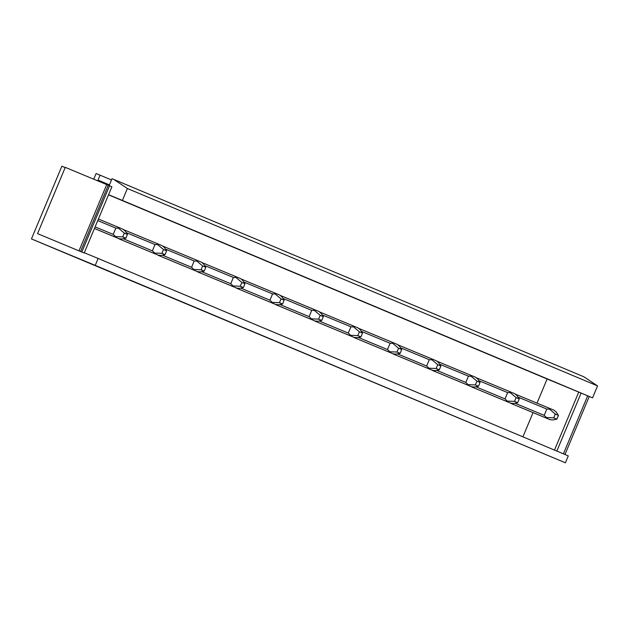 <?xml version="1.0" encoding="UTF-8"?>
<svg xmlns="http://www.w3.org/2000/svg" width="629" height="629" viewBox="0 0 629 629"><rect width="100%" height="100%" fill="white"/><g stroke="black" fill="none" stroke-linecap="round" stroke-linejoin="round"><path stroke-width="0.94" d="M108.526 194.833L547.12 378.988L537.017 403.134M533.046 412.624L522.919 436.833M158.241 255.17L119.03 238.871L153.044 252.984L161.905 253.33L163.493 249.548L166.622 250.861L165.042 254.651L160.945 255.453L158.241 255.17L153.044 252.984M197.42 271.618L158.209 255.319L192.222 269.432L201.083 269.786L202.672 265.996L205.801 267.309L204.221 271.099L200.124 271.901L197.42 271.618L192.222 269.432M236.598 288.066L197.388 271.775L231.401 285.888L240.262 286.234L241.851 282.445L244.988 283.765L243.399 287.547L239.303 288.349L236.598 288.066L231.401 285.888M275.777 304.515L236.567 288.224L270.58 302.337L279.449 302.683L281.029 298.901L284.166 300.214L282.578 304.004L278.482 304.806L275.777 304.515L270.58 302.337M314.964 320.971L275.746 304.672L309.759 318.785L318.628 319.139L320.208 315.349L323.345 316.662L321.757 320.452L317.661 321.254L314.964 320.971L309.759 318.785M354.143 337.419L314.925 321.12L348.946 335.233L357.807 335.587L359.387 331.798L362.524 333.118L360.944 336.9L356.84 337.702L354.143 337.419L348.946 335.233M393.322 353.868L354.111 337.576L388.124 351.69L396.985 352.036L398.574 348.246L401.703 349.567L400.123 353.349L396.026 354.151L393.322 353.868L388.124 351.69M432.5 370.324L393.29 354.025L427.303 368.138L436.164 368.484L437.753 364.702L440.882 366.015L439.301 369.805L435.205 370.607L432.5 370.324L427.303 368.138M471.679 386.772L432.469 370.473L466.482 384.586L475.343 384.94L476.931 381.15L480.069 382.463L478.48 386.253L474.384 387.055L471.679 386.772L466.482 384.586M510.858 403.22L471.648 386.929L505.661 401.043L514.53 401.388L516.11 397.599L519.247 398.92L517.659 402.702L513.563 403.504L510.858 403.22L505.661 401.043M550.045 419.669L510.827 403.378L544.848 417.491L553.709 417.837L555.289 414.047L558.426 415.368L556.838 419.158L552.742 419.952L550.045 419.669L544.848 417.491M554.487 450.089L578.743 392.103L592.557 397.843L597.55 385.907L583.893 376.802L112.033 178.691L109.147 185.586M547.12 378.988L578.743 392.103M95.231 265.383L565.392 462.795L31.45 238.926L95.231 265.383L98.116 258.472L84.302 252.74L111.907 186.75L65.274 167.361L37.551 233.634L84.184 253.023L37.551 233.634M98.116 258.472L568.278 455.883L565.392 462.795M556.838 451.079L581.094 393.086M563.411 453.831L587.675 395.814M93.556 179.092A1.03 0.574 -67.2 0 0 94.043 178.447L96.103 173.525L100.09 175.177L98.03 180.098A1.03 0.574 -67.2 0 0 97.92 180.908M100.09 175.177L111.498 179.965M597.55 385.907L127.388 188.503L113.731 179.391M80.567 251.498L108.298 185.217M81.833 252.04L109.556 185.759M79.002 250.837L106.726 184.556M127.388 188.503L122.396 200.431L592.557 397.843M108.581 194.699L122.396 200.431M564.976 454.492L589.247 396.467M31.45 238.926L61.87 166.205L65.18 167.581M95.121 226.88L113.212 234.389L115.838 228.107L118.472 228.178L124.306 233.1L127.443 234.413L125.863 238.202L121.759 238.996L119.062 238.713L113.865 236.535L122.726 236.881L124.306 233.1M97.747 220.598L115.838 228.107M98.407 219.01L117.82 227.069L118.472 228.178M113.212 234.389L115.115 236.205M117.82 227.069L123.017 229.247L125.124 230.969L127.443 234.413M122.726 236.881L125.863 238.202M94.436 228.5L119.062 238.713M94.452 228.476L113.865 236.535M123.19 238.721L152.391 250.837L155.017 244.555L157.651 244.626L163.493 249.548M126.232 232.612L155.017 244.555M123.465 229.601L157.006 243.517L157.651 244.626M152.391 250.837L154.294 252.661M157.006 243.517L162.203 245.695L164.303 247.417L166.622 250.861M161.905 253.33L165.042 254.651M162.368 255.17L191.57 267.286L194.196 261.004L196.838 261.074L202.672 265.996M165.411 249.06L194.196 261.004M162.644 246.049L196.185 259.966L196.838 261.074M191.57 267.286L193.473 269.11M196.185 259.966L201.382 262.151L203.482 263.865L205.801 267.309M201.083 269.786L204.221 271.099M201.547 271.626L230.749 283.734L233.375 277.46L236.017 277.523L241.851 282.445M204.59 265.517L233.375 277.46M201.823 262.505L235.364 276.414L236.017 277.523M230.749 283.734L232.651 285.558M235.364 276.414L240.561 278.6L242.66 280.314L244.988 283.765M240.262 286.234L243.399 287.547M240.726 288.074L269.927 300.19L272.554 293.908L275.195 293.979L281.029 298.901M243.769 281.965L272.554 293.908M241.001 278.954L274.543 292.87L275.195 293.979M269.927 300.19L271.83 302.006M274.543 292.87L279.74 295.048L281.847 296.77L284.166 300.214M279.449 302.683L282.578 304.004M279.913 304.522L309.106 316.639L311.74 310.356L314.374 310.427L320.208 315.349M282.956 298.413L311.74 310.356M280.188 295.402L313.722 309.319L314.374 310.427M309.106 316.639L311.017 318.463M313.722 309.319L318.919 311.497L321.026 313.218L323.345 316.662M318.628 319.139L321.757 320.452M319.092 320.971L348.293 333.087L350.919 326.805L353.553 326.876L359.387 331.798M322.134 314.862L350.919 326.805M319.367 311.85L352.9 325.767L353.553 326.876M348.293 333.087L350.196 334.911M352.9 325.767L358.098 327.953L360.205 329.667L362.524 333.118M357.807 335.587L360.944 336.9M358.271 337.427L387.472 349.543L390.098 343.261L392.732 343.324L398.574 348.246M361.313 331.318L390.098 343.261M358.546 328.307L392.087 342.215L392.732 343.324M387.472 349.543L389.375 351.359M392.087 342.215L397.284 344.401L399.384 346.115L401.703 349.567M396.985 352.036L400.123 353.349M397.449 353.875L426.651 365.992L429.277 359.709L431.919 359.78L437.753 364.702M400.492 347.766L429.277 359.709M397.725 344.755L431.266 358.672L431.919 359.78M426.651 365.992L428.553 367.816M431.266 358.672L436.463 360.849L438.562 362.571L440.882 366.015M436.164 368.484L439.301 369.805M436.628 370.324L465.83 382.44L468.456 376.158L471.097 376.228L476.931 381.15M439.671 364.215L468.456 376.158M436.903 361.203L470.445 375.12L471.097 376.228M465.83 382.44L467.732 384.264M470.445 375.12L475.642 377.306L477.741 379.02L480.069 382.463M475.343 384.94L478.48 386.253M475.807 386.772L505.008 398.888L507.642 392.614L510.276 392.677L516.11 397.599M478.858 380.671L507.642 392.614M476.082 377.652L509.624 391.568L510.276 392.677M505.008 398.888L506.919 400.712M509.624 391.568L514.821 393.754L516.928 395.468L519.247 398.92M514.53 401.388L517.659 402.702M514.994 403.228L544.195 415.344L546.821 409.062L549.455 409.133L555.289 414.047M518.037 397.119L546.821 409.062M515.269 394.108L548.803 408.024L549.455 409.133M544.195 415.344L546.098 417.161M548.803 408.024L554 410.202L556.107 411.924L558.426 415.368M553.709 417.837L556.838 419.158M98.03 180.098L109.438 184.895"/></g></svg>
